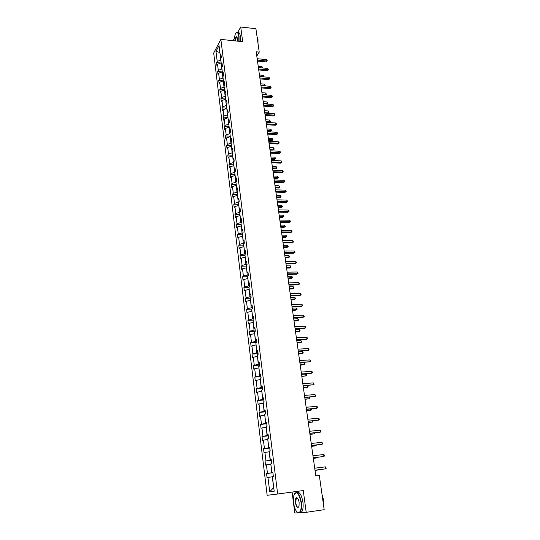 <?xml version="1.0" encoding="UTF-8"?>
<svg xmlns="http://www.w3.org/2000/svg" width="540" height="540" viewBox="0 0 540 540"><rect width="100%" height="100%" fill="white"/><g stroke="black" fill="none" stroke-linecap="round" stroke-linejoin="round"><path stroke-width="0.81" d="M292.072 492.068L294.806 513L298.728 512.77M213.698 53.028L267.158 495.302L277.675 494.019L220.86 39.393L213.698 53.028M299.444 512.73L306.207 512.332L324.182 509.686L319.322 475.45L315.792 475.902L256.19 51.806L259.234 52.11L255.913 28.721L240.712 27L237.647 32.562M233.847 39.454L233.165 40.689M272.41 476.793L273.524 487.796L269.716 491.792L267.962 477.414L267.037 477.583L266.551 473.56L272.889 472.777M272.167 476.82L267.962 477.414M270.851 464.225L271.667 472.784L266.551 473.56M267.469 473.384L266.429 464.873L265.518 465.075L265.032 461.093L271.343 460.357M269.312 451.784L270.115 460.256L265.032 461.093M265.943 460.877L264.917 452.452L264.013 452.689L263.534 448.747L269.818 448.052M267.786 439.459L268.582 447.849L263.534 448.747M264.431 448.497L263.412 440.147L262.521 440.424L262.042 436.516L268.306 435.868M266.281 427.255L267.064 435.564L262.042 436.516M262.933 436.232L261.927 427.964L261.043 428.274L260.57 424.406L266.807 423.799M264.782 415.166L265.559 423.394L260.57 424.406M261.454 424.082L260.456 415.894L259.578 416.239L259.112 412.405L265.322 411.845M263.297 403.191L264.067 411.338L259.112 412.405M259.983 412.054L258.998 403.94L258.127 404.318L257.661 400.518L263.851 399.998M261.832 391.331L262.589 399.398L257.661 400.518M258.532 400.133L257.553 392.101L256.689 392.506L256.23 388.746L262.393 388.267M260.375 379.58L261.131 387.572L256.23 388.746M257.094 388.327L256.122 380.369L255.265 380.808L254.813 377.082L260.955 376.643M258.937 367.936L259.679 375.854L254.813 377.082M255.663 376.63L254.704 368.746L253.854 369.218L253.409 365.526L259.524 365.128L259.43 366.1M257.506 356.4L258.242 364.244L253.409 365.526M254.252 365.04L253.294 357.23L252.457 357.737L252.011 354.078L258.1 353.714M256.095 344.979L256.817 352.742L252.011 354.078M252.848 353.565L251.903 345.823L251.073 346.356L250.634 342.731L256.675 342.407M254.691 333.653L255.413 341.348L250.634 342.731M251.458 342.191L250.526 334.517L249.703 335.084L249.264 331.493L255.265 331.209M253.307 322.434L254.016 330.062L249.264 331.493M250.088 330.919L249.156 323.318L248.346 323.912L247.914 320.355L253.55 320.119M251.93 311.324L252.632 318.87L247.914 320.355M248.724 319.748L247.806 312.221L246.996 312.842L246.571 309.319L251.816 309.13M250.567 300.308L251.262 307.787L247.374 308.684L246.571 309.319M247.374 308.684L246.463 301.226L245.666 301.874L245.241 298.377L250.31 298.228M249.217 289.393L249.905 296.804L246.038 297.722L245.241 298.377M246.038 297.722L245.133 290.324L244.343 290.999L243.918 287.537L248.974 287.415M247.88 278.579L248.555 285.923L244.708 286.855L243.918 287.537M244.708 286.855L243.817 279.524L243.027 280.226L242.615 276.797L247.644 276.703M246.55 267.853L247.226 275.137L243.398 276.082L242.615 276.797M243.398 276.082L242.507 268.819L241.731 269.555L241.319 266.153L246.328 266.085M245.234 257.236L245.903 264.445L242.096 265.41L241.319 266.153M242.096 265.41L241.211 258.215L240.442 258.971L240.037 255.596L245.032 255.562M243.931 246.706L244.593 253.847L240.8 254.833L240.037 255.596M240.8 254.833L239.929 247.698L239.166 248.481L238.761 245.14L243.736 245.133M242.642 236.263L243.29 243.351L239.524 244.35L238.761 245.14M239.524 244.35L238.66 237.276L237.904 238.086L237.499 234.772L242.46 234.792M241.36 225.923L242.008 232.943L238.255 233.955L237.499 234.772M238.255 233.955L237.398 226.949L236.648 227.779L236.25 224.492L241.191 224.539M240.091 215.669L240.732 222.622L236.999 223.654L236.25 224.492M236.999 223.654L236.149 216.709L235.406 217.559L235.008 214.306L239.929 214.38M238.835 205.504L239.463 212.396L235.751 213.442L235.008 214.306M235.751 213.442L234.913 206.557L234.178 207.434L233.779 204.208L238.687 204.302M237.587 195.426L238.208 202.257L234.515 203.324L233.779 204.208M234.515 203.324L233.685 196.493L232.956 197.397L232.565 194.197L237.452 194.319M236.351 185.436L236.966 192.206L233.294 193.286L232.565 194.197M233.294 193.286L232.463 186.516L231.741 187.441L231.356 184.268L236.223 184.417M235.123 175.534L235.737 182.25L232.079 183.337L231.356 184.268M232.079 183.337L231.262 176.627L230.54 177.572L230.162 174.434L235.008 174.602M233.908 165.713L234.515 172.368L230.877 173.475L230.162 174.434M230.877 173.475L230.06 166.82L229.351 167.792L228.974 164.673L233.806 164.869M232.706 155.979L233.3 162.581L229.682 163.694L228.974 164.673M229.682 163.694L228.879 157.1L228.17 158.092L227.792 155L232.612 155.216M231.512 146.327L232.106 152.867L228.501 154.001L227.792 155M228.501 154.001L227.698 147.461L227.003 148.473L226.631 145.409L231.424 145.651M230.324 136.762L230.911 143.242L227.327 144.389L226.631 145.409M227.327 144.389L226.537 137.903L225.841 138.935L225.47 135.898L230.249 136.161M229.149 127.271L229.73 133.697L226.166 134.858L225.47 135.898M226.166 134.858L225.376 128.425L224.694 129.478L224.323 126.468L229.088 126.752M227.988 117.862L228.562 124.234L225.011 125.402L224.323 126.468M225.011 125.402L224.228 119.03L223.553 120.103L223.189 117.113L227.934 117.423M226.834 108.527L227.401 114.844L223.864 116.033L223.189 117.113M223.864 116.033L223.094 109.708L222.419 110.801L222.055 107.838L226.787 108.169M225.686 99.279L226.247 105.536L222.73 106.738L222.055 107.838M222.73 106.738L221.967 100.467L221.299 101.581L220.941 98.638L225.653 98.989M224.552 90.099L225.106 96.309L221.609 97.517L220.941 98.638M221.609 97.517L220.847 91.3L220.185 92.434L219.827 89.519L224.525 89.89M223.425 81L223.978 87.156L220.489 88.378L219.827 89.519M220.489 88.378L219.74 82.208L219.078 83.363L218.727 80.467L223.405 80.865M222.304 71.975L222.851 78.077L219.388 79.312L218.727 80.467M219.388 79.312L218.639 73.197L217.985 74.365L217.634 71.496L222.298 71.908M221.198 63.018L221.738 69.073L218.288 70.322L217.634 71.496M218.288 70.322L217.546 64.253L216.898 65.441L216.554 62.593L220.968 63.005M219.895 52.495L220.637 60.149L217.202 61.405L216.554 62.593M217.202 61.405L215.973 51.367L219.038 45.569L220.293 55.694L220.954 54.466L221.312 57.348L220.651 58.57L221.407 64.699L222.075 63.484L222.44 66.393L221.765 67.601L222.527 73.778L223.209 72.583L223.574 75.512L222.892 76.7L223.661 82.931L224.343 81.756L224.714 84.713L224.026 85.88L224.809 92.158L225.491 91.004L225.862 93.987L225.173 95.135L225.956 101.466L226.651 100.332L227.023 103.343L226.328 104.47L227.117 110.855L227.819 109.742L228.197 112.772L227.495 113.886L228.292 120.326L229.001 119.232L229.379 122.29L228.67 123.377L229.473 129.87L230.189 128.804L230.566 131.888L229.851 132.948L230.668 139.502L231.383 138.449L231.768 141.561L231.046 142.607L231.869 149.216L232.591 148.19L232.983 151.328L232.254 152.347L233.078 159.017L233.813 158.004L234.205 161.17L233.469 162.175L234.306 168.899L235.042 167.913L235.44 171.106L234.698 172.085L235.535 178.868L236.284 177.903L236.682 181.123L235.933 182.081L236.783 188.926L237.532 187.988L237.938 191.234L237.181 192.166L238.039 199.071L238.795 198.153L239.2 201.434L238.444 202.338L239.301 209.304L240.071 208.413L240.482 211.721L239.713 212.605L240.584 219.632L241.353 218.761L241.765 222.102L240.995 222.959L241.873 230.047L242.649 229.203L243.068 232.571L242.285 233.408L243.169 240.556L243.959 239.74L244.377 243.142L243.594 243.945L244.485 251.168L245.275 250.378L245.7 253.8L244.91 254.583L245.808 261.866L246.611 261.103L247.037 264.566L246.233 265.316L247.144 272.666L247.954 271.931L248.387 275.42L247.577 276.149L248.495 283.568L249.311 282.859L249.75 286.375L248.927 287.078L249.858 294.563L250.681 293.882L251.12 297.439L250.297 298.107L251.228 305.66L252.059 305.012L252.504 308.597L251.674 309.238L252.619 316.865L253.456 316.238L253.901 319.862L253.064 320.476L254.016 328.172L254.86 327.578L255.319 331.229L254.468 331.817L255.427 339.579L256.284 339.019L256.743 342.711L255.886 343.265L256.851 351.101L257.715 350.568L258.181 354.294L257.31 354.814L258.289 362.725L259.166 362.225L259.632 365.992L258.755 366.478L259.747 374.463L260.624 373.997L261.097 377.798L260.213 378.25L261.212 386.316L262.103 385.877L262.575 389.711L261.684 390.137L262.69 398.277L263.588 397.879L264.067 401.746L263.169 402.138L264.188 410.353L265.093 409.988L265.579 413.897L264.668 414.248L265.694 422.55L266.612 422.219L267.098 426.161L266.18 426.485L267.219 434.862L268.144 434.565L268.637 438.548L267.712 438.831L268.758 447.296L269.69 447.039L270.189 451.062L269.257 451.305L270.31 459.851L271.256 459.628L271.762 463.691L270.81 463.901L271.883 472.527L272.835 472.345L273.341 476.449L272.39 476.618L274.192 491.204L269.716 491.792M272.849 472.453L271.883 472.527M272.869 472.635L271.667 472.784M270.614 464.258L266.429 464.873M271.276 459.81L270.31 459.851M271.316 460.114L270.115 460.256M269.075 451.811L264.917 452.452M269.723 447.289L268.758 447.296M269.777 447.714L268.582 447.849M267.55 439.486L263.412 440.147M268.184 434.889L267.219 434.862M268.252 435.436L267.064 435.564M266.038 427.282L261.927 427.964M266.659 422.611L265.694 422.55M266.74 423.279L265.559 423.394M264.546 415.186L260.456 415.894M265.147 410.454L264.188 410.353M265.248 411.23L264.067 411.338M263.061 403.211L258.998 403.94M263.655 398.405L262.69 398.277M263.763 399.296L262.589 399.398M261.596 391.345L257.553 392.101M262.17 386.478L261.212 386.316M262.298 387.477L261.131 387.572M260.138 379.593L256.122 380.369M260.705 374.659L259.747 374.463M260.847 375.766L259.679 375.854M258.701 367.949L254.704 368.746M259.254 362.948L258.289 362.725M259.403 364.169L258.242 364.244M257.276 356.42L253.294 357.23M257.816 351.351L256.851 351.101M257.978 352.674L256.817 352.742M255.859 344.986L251.903 345.823M256.385 339.863L255.427 339.579M256.561 341.287L255.413 341.348M254.462 333.666L250.526 334.517M254.975 328.482L254.016 328.172M255.163 330.007L254.016 330.062M253.071 322.447L249.156 323.318M253.571 317.203L252.619 316.865M253.773 318.829L252.632 318.87M251.701 311.33L247.806 312.221M252.187 306.031L251.228 305.66M252.403 307.746L251.262 307.787M250.337 300.314L246.463 301.226M250.81 294.955L249.858 294.563M251.039 296.771L249.905 296.804M248.987 289.4L245.133 290.324M249.453 283.986L248.495 283.568M249.689 285.896L248.555 285.923M247.651 278.579L243.817 279.524M248.103 273.119L247.144 272.666M248.346 275.117L247.226 275.137M246.321 267.86L242.507 268.819M246.767 262.346L245.808 261.866M247.023 264.431L245.903 264.445M245.012 257.236L241.211 258.215M245.437 251.667L244.485 251.168M245.666 253.841L244.593 253.847M243.709 246.706L239.929 247.698M244.127 241.083L243.169 240.556M244.175 243.344L243.29 243.351M242.413 236.263L238.66 237.276M242.825 230.6L241.873 230.047M242.723 232.943L242.008 232.943M241.137 225.923L237.398 226.949M241.535 220.205L240.584 219.632M241.292 222.629L240.732 222.622M239.868 215.663L236.149 216.709M240.253 209.905L239.301 209.304M239.888 212.402L239.463 212.396M238.613 205.497L234.913 206.557M238.984 199.692L238.039 199.071M237.364 195.419L233.685 196.493M237.728 189.567L236.783 188.926M236.129 185.429L232.463 186.516M236.486 179.537L235.535 178.868M234.907 175.527L231.262 176.627M235.251 169.587L234.306 168.899M233.692 165.706L230.06 166.82M234.023 159.725L233.078 159.017M232.484 155.972L228.879 157.1M232.808 149.951L231.869 149.216M231.296 146.32L227.698 147.461M231.606 140.258L230.668 139.502M230.107 136.748L226.537 137.903M230.411 130.646L229.473 129.87M228.933 127.258L225.376 128.425M229.23 121.115L228.292 120.326M227.772 117.848L224.228 119.03M228.056 111.665L227.117 110.855M226.618 108.513L223.094 109.708M226.894 102.303L225.956 101.466M225.47 99.259L221.967 100.467M225.74 93.008L224.809 92.158M224.336 90.086L220.847 91.3M224.6 83.794L223.661 82.931M223.209 80.98L219.74 82.208M223.466 74.662L222.527 73.778M222.095 71.955L218.639 73.197M222.338 65.603L221.407 64.699M220.988 62.998L217.546 64.253M221.225 56.612L220.293 55.694M306.207 512.332L303.271 490.556L277.675 494.019M220.86 39.393L242.696 41.695L240.712 27M256.784 56.072L259.234 52.11M219.854 52.164L219.685 52.474L215.973 51.367M257.492 61.074L266.112 61.904L266.686 61.02L257.357 60.116M266.476 59.609L267.151 60.372L267.233 60.939L266.686 61.02L266.476 59.609L257.155 58.705M267.233 60.939L266.112 61.904M262.163 67.919L261.974 66.609L258.215 66.258M261.974 66.609L262.683 67.973M238.829 41.29L238.795 36.2C238.039 32.211 236.857 31.556 235.244 34.223L233.712 40.75M236.183 32.9L236.439 32.663C237.681 31.894 238.552 33.048 239.044 36.113L239.072 41.317M234.974 40.885C235.271 38.07 235.872 36.673 236.77 36.693L237.526 38.475L237.526 41.155M256.993 36.329L257.553 40.25M257.249 37.3L257.992 39.535L257.999 43.403M237.863 32.744C239.072 32.103 239.915 33.278 240.388 36.254L240.422 41.459M237.128 37.071L236.439 37.004L235.217 40.912M301.016 502.308C298.755 492.689 296.345 490.475 293.787 495.673L293.591 502.97C294.597 509.011 296.278 512.251 298.634 512.683C300.8 511.886 301.597 508.424 301.016 502.308M294.577 493.688L294.847 493.256C297.56 491.231 299.72 494.235 301.327 502.274C301.84 506.75 301.469 509.99 300.22 512.008L298.877 512.899L297.128 512.069M299.126 502.477L299.045 506.108C297.736 508.741 296.528 507.64 295.414 502.808C295.13 499.763 295.529 498.049 296.615 497.651C297.776 497.846 298.613 499.46 299.126 502.477M297.526 498.116L296.244 498.265L295.718 502.767C296.447 506.5 297.452 507.904 298.735 506.966L298.755 506.932M322.292 496.348L323.109 502.126M322.036 494.559L323.339 499.095L323.345 503.766M296.919 492.521C299.538 491.603 301.536 494.775 302.913 502.045C303.426 506.52 303.055 509.76 301.799 511.778L299.714 512.555M258.734 69.944L267.388 70.733L267.962 69.863L258.606 68.999M267.759 68.438L268.515 69.768L267.962 69.863L267.759 68.438L258.404 67.574M268.515 69.768L267.388 70.733M259.99 78.88L268.67 79.637L269.251 78.779L259.862 77.956M269.048 77.342L269.804 78.671L269.251 78.779L269.048 77.342L259.659 76.518M269.804 78.671L268.67 79.637M259.646 76.41L263.412 76.741L263.216 75.337L259.45 74.999M263.344 76.842L263.803 76.883M263.216 75.337L263.959 76.64M260.888 85.232L264.668 85.55L264.465 84.132L260.685 83.815M264.478 85.833L265.214 85.442L264.857 85.86M264.465 84.132L265.214 85.442M261.259 87.892L269.966 88.607L270.553 87.764L261.131 86.987M270.344 86.319L271.107 87.649L270.553 87.764L270.344 86.319L260.928 85.536M271.107 87.649L269.966 88.607M262.136 94.129L265.93 94.426L265.727 93.002L261.934 92.698M265.606 94.892L266.476 94.311L265.849 94.912M265.727 93.002L266.476 94.311M262.535 96.977L271.276 97.659L271.87 96.829L262.413 96.093M271.654 95.371L272.336 96.12L272.416 96.701L271.87 96.829L271.654 95.371L262.204 94.628M272.416 96.701L271.276 97.659M263.399 103.1L267.206 103.383L267.003 101.939L263.196 101.655M266.74 104.031L267.752 103.248L266.841 104.038M267.003 101.939L267.752 103.248M263.824 106.144L272.592 106.778L273.193 105.962L263.702 105.273M272.977 104.49L273.659 105.239L273.74 105.827L273.193 105.962L272.977 104.49L263.493 103.795M273.74 105.827L272.592 106.778M264.782 112.982L267.914 113.198L268.488 112.408L268.286 110.957L264.465 110.686M264.668 112.138L269.041 112.259L267.914 113.198M268.286 110.957L269.041 112.259M265.12 115.385L273.922 115.978L274.523 115.175L265.005 114.527M274.307 113.69L275.076 115.027L274.523 115.175L274.307 113.69L264.796 113.036M275.076 115.027L273.922 115.978M266.065 122.081L269.204 122.283L269.784 121.507L269.575 120.042L265.741 119.792M265.95 121.257L270.331 121.352L269.204 122.283M269.575 120.042L270.331 121.352M266.429 124.7L275.265 125.253L275.866 124.463L266.315 123.863M275.65 122.972L276.338 123.707L276.419 124.301L275.866 124.463L275.65 122.972L266.105 122.357M276.419 124.301L275.265 125.253M267.354 131.254L270.5 131.443L271.087 130.68L270.877 129.202L267.03 128.972M267.239 130.451L271.64 130.511L270.5 131.443M270.877 129.202L271.64 130.511M267.752 134.089L276.615 134.602L277.223 133.832L267.638 133.272M277.007 132.32L277.776 133.657L277.223 133.832L277.007 132.32L267.422 131.76M277.776 133.657L276.615 134.602M268.657 140.501L271.809 140.677L272.403 139.928L272.194 138.436L268.333 138.227M268.542 139.718L272.957 139.745L271.809 140.677M272.194 138.436L272.957 139.745M269.082 143.566L277.978 144.031L278.593 143.275L268.974 142.763M278.37 141.757L279.059 142.479L279.146 143.087L278.593 143.275L278.37 141.757L268.758 141.237M279.146 143.087L277.978 144.031M270.425 153.117L279.349 153.542L279.97 152.8L270.317 152.334M279.747 151.268L280.435 151.99L280.523 152.604L279.97 152.8L279.747 151.268L270.101 150.795M280.523 152.604L279.349 153.542M271.782 162.749L280.733 163.134L281.36 162.405L271.674 161.987M281.138 160.859L281.921 162.196L281.36 162.405L281.138 160.859L271.458 160.434M281.921 162.196L280.733 163.134M273.146 172.469L282.13 172.8L282.764 172.091L273.044 171.727M282.541 170.532L283.325 171.869L282.764 172.091L282.541 170.532L272.822 170.161M283.325 171.869L282.13 172.8M274.523 182.27L283.541 182.554L284.182 181.865L274.421 181.548M283.952 180.293L284.648 180.995L284.735 181.622L284.182 181.865L283.952 180.293L274.199 179.969M284.735 181.622L283.541 182.554M275.913 192.152L284.965 192.395L285.606 191.714L275.812 191.45M285.377 190.134L286.166 191.464L285.606 191.714L285.377 190.134L275.589 189.857M286.166 191.464L284.965 192.395M277.317 202.122L286.396 202.318L287.044 201.656L277.216 201.44M286.814 200.056L287.604 201.393L287.044 201.656L286.814 200.056L276.993 199.834M287.604 201.393L286.396 202.318M278.728 212.179L287.84 212.321L288.495 211.68L278.633 211.518M288.266 210.067L289.055 211.403L288.495 211.68L288.266 210.067L278.404 209.898M289.055 211.403L287.84 212.321M280.152 222.318L289.298 222.419L289.96 221.792L280.064 221.684M289.724 220.165L290.52 221.501L289.96 221.792L289.724 220.165L279.835 220.05M290.52 221.501L289.298 222.419M281.59 232.551L290.77 232.598L291.438 231.991L281.502 231.937M291.202 230.351L291.998 231.687L291.438 231.991L291.202 230.351L281.273 230.29M291.998 231.687L290.77 232.598M269.966 149.83L273.132 149.985L273.733 149.249L273.517 147.751L269.642 147.555M269.858 149.06L274.279 149.06L273.132 149.985M273.517 147.751L274.279 149.06M271.283 159.233L274.469 159.374L275.069 158.652L274.853 157.14L270.965 156.965M271.181 158.483L275.623 158.45L274.469 159.374M274.853 157.14L275.623 158.45M272.619 168.716L275.812 168.838L276.419 168.136L276.197 166.61L272.302 166.455M272.518 167.981L276.973 167.92L275.812 168.838M276.197 166.61L276.973 167.92M273.962 178.274L277.162 178.382L277.776 177.694L277.56 176.162L273.645 176.02M273.861 177.559L278.329 177.471L277.162 178.382M277.56 176.162L278.329 177.471M275.319 187.913L278.532 188.008L279.146 187.34L278.93 185.787L275.002 185.666M275.218 187.225L279.7 187.097L278.532 188.008M278.93 185.787L279.7 187.097M276.683 197.64L279.909 197.714L280.53 197.06L280.307 195.494L276.372 195.399M276.588 196.965L281.084 196.81L279.909 197.714M280.307 195.494L281.084 196.81M278.06 207.441L281.3 207.502L281.927 206.867L281.704 205.288L277.749 205.207M277.972 206.786L282.481 206.597L281.3 207.502M281.704 205.288L282.481 206.597M279.45 217.33L282.697 217.377L283.331 216.756L283.109 215.163L279.14 215.102M279.362 216.702L283.892 216.472L282.697 217.377M283.109 215.163L283.892 216.472M280.854 227.306L284.114 227.333L284.749 226.726L284.526 225.119L280.543 225.085M280.766 226.692L285.309 226.435L284.114 227.333M284.526 225.119L285.309 226.435M282.265 237.364L285.538 237.371L286.18 236.783L285.95 235.17L281.954 235.15M282.184 236.776L286.74 236.48L285.538 237.371M285.95 235.17L286.74 236.48M283.041 242.879L292.255 242.872L292.923 242.285L282.96 242.285M292.687 240.624L293.49 241.96L292.923 242.285L292.687 240.624L282.724 240.617M293.49 241.96L292.255 242.872M283.696 247.509L286.976 247.502L287.624 246.929L287.395 245.302L283.385 245.309M283.615 246.942L288.185 246.611L286.976 247.502M287.395 245.302L288.185 246.611M284.506 253.287L293.753 253.233L294.428 252.659L284.425 252.72M294.185 250.992L294.894 251.66L294.988 252.329L294.428 252.659L294.185 250.992L284.189 251.039M294.988 252.329L293.753 253.233M285.134 257.742L288.428 257.715L289.082 257.162L288.846 255.515L284.823 255.548M285.053 257.195L289.643 256.831L288.428 257.715M288.846 255.515L289.643 256.831M285.984 263.797L295.259 263.689L295.947 263.135L285.903 263.25M295.704 261.448L296.413 262.109L296.507 262.784L295.947 263.135L295.704 261.448L285.667 261.556M296.507 262.784L295.259 263.689M286.585 268.07L289.885 268.022L290.547 267.489L290.311 265.829L286.274 265.876M286.51 267.543L291.107 267.138L289.885 268.022M290.311 265.829L291.107 267.138M287.469 274.394L296.784 274.232L297.473 273.699L287.401 273.875M297.23 271.998L298.04 273.334L297.473 273.699L297.23 271.998L287.159 272.167M298.04 273.334L296.784 274.232M288.05 278.478L291.364 278.417L292.032 277.898L291.789 276.224L287.739 276.298M287.975 277.978L292.592 277.533L291.364 278.417M291.789 276.224L292.592 277.533M288.974 285.093L298.323 284.87L299.018 284.357L288.907 284.594M298.769 282.643L299.484 283.298L299.579 283.979L299.018 284.357L298.769 282.643L288.664 282.865M299.579 283.979L298.323 284.87M289.521 288.981L292.849 288.9L293.524 288.401L293.288 286.713L289.217 286.814M289.454 288.509L294.084 288.023L292.849 288.9M293.288 286.713L294.084 288.023M290.493 295.88L299.875 295.61L300.578 295.117L290.425 295.407M300.328 293.382L301.138 294.719L300.578 295.117L300.328 293.382L290.183 293.666M291.013 299.579L294.354 299.477L295.029 298.998L294.793 297.297L290.709 297.418M290.945 299.126L295.029 298.998L295.596 298.607L294.793 297.297M292.025 306.767L301.435 306.437L302.144 305.964L291.958 306.322M301.894 304.223L302.711 305.552L302.144 305.964L301.894 304.223L291.715 304.567M292.518 310.271L295.866 310.149L296.555 309.69L296.312 307.969L292.214 308.117M292.457 309.839L296.555 309.69L297.115 309.278L297.02 308.597L296.312 307.969M293.564 317.756L303.014 317.365L303.73 316.919L293.51 317.331M303.48 315.158L304.297 316.487L303.73 316.919L303.48 315.158L293.26 315.562M295.124 328.847L304.607 328.394L305.329 327.969L295.07 328.448M305.073 326.187L305.795 326.815L305.897 327.524L305.329 327.969L305.073 326.187L294.82 326.66M296.696 340.031L306.221 339.525L306.95 339.12L296.649 339.66M306.686 337.325L307.409 337.939L307.51 338.654L306.95 339.12L306.686 337.325L296.393 337.858M298.283 351.324L308.576 350.372L298.235 350.98M308.313 348.557L309.143 349.893L308.576 350.372L308.313 348.557L297.979 349.164M299.889 362.718L310.223 361.726L299.842 362.408M309.953 359.897L310.682 360.504L310.784 361.233L310.223 361.726L309.953 359.897L299.585 360.572M301.502 374.22L311.877 373.187L301.462 373.937M311.614 371.345L312.343 371.939L312.444 372.674L311.877 373.187L311.614 371.345L301.205 372.08M303.136 385.83L313.551 384.757L303.102 385.574M313.288 382.894L314.125 384.224L313.551 384.757L313.288 382.894L302.839 383.704M304.783 397.548L315.245 396.434L304.749 397.319M314.975 394.551L315.812 395.881L315.245 396.434L314.975 394.551L304.486 395.429M306.443 409.381L316.953 408.22L306.416 409.178M316.676 406.323L317.412 406.89L317.52 407.653L316.953 408.22L316.676 406.323L306.146 407.275M308.124 421.322L318.674 420.113L308.097 421.153M318.398 418.203L319.133 418.763L319.241 419.526L318.674 420.113L318.398 418.203L307.827 419.222M294.03 321.057L297.398 320.915L298.087 320.476L297.844 318.742L293.726 318.911M293.976 320.652L298.087 320.476L298.647 320.051L298.553 319.356L297.844 318.742M295.562 331.938L299.632 331.358L299.39 329.609L295.259 329.805M295.508 331.56L299.632 331.358L300.2 330.919L299.39 329.609M256.696 342.353L256.541 342.839M297.101 342.92L301.199 342.34L300.949 340.571L296.804 340.794M297.054 342.562L301.199 342.34L301.759 341.881L300.949 340.571M258.107 353.693L257.978 354.416M298.661 353.997L302.771 353.417L302.522 351.635L298.363 351.884M298.613 353.673L302.771 353.417L303.338 352.944L302.522 351.635M300.233 365.175L304.364 364.595L304.108 362.799L299.936 363.076M300.193 364.878L304.364 364.595L304.931 364.108L304.108 362.799M260.962 376.704L260.888 377.899M301.82 376.461L305.971 375.881L305.707 374.065L301.523 374.369M301.779 376.184L305.971 375.881L306.531 375.368L306.43 374.645L305.707 374.065M262.406 388.368L262.366 389.812M303.419 387.842L307.591 387.261L307.334 385.499M303.385 387.599L307.591 387.261L308.151 386.735L307.409 385.499M263.871 400.147L263.858 401.834M305.033 399.33L309.224 398.75L309.002 397.19M304.999 399.114L309.224 398.75L309.791 398.21L309.299 397.17M265.349 412.034L265.363 413.978M306.659 410.927L310.871 410.346L310.682 408.989M306.639 410.738L310.871 410.346L311.438 409.786L311.209 408.942M266.834 424.035L266.888 426.236M308.306 422.631L312.538 422.05L312.377 420.903M308.286 422.469L312.538 422.05L313.011 420.842M309.818 433.37L320.416 432.128L309.798 433.235M320.132 430.191L320.983 431.521L320.416 432.128L320.132 430.191L309.528 431.291M268.34 436.151L268.421 438.615M309.967 434.437L314.219 433.863L314.084 432.925M309.947 434.308L314.219 433.863L314.726 432.857M311.526 445.541L322.171 444.251L311.513 445.439M321.887 442.3L322.738 443.624L322.171 444.251L321.887 442.3L311.236 443.475M269.858 448.382L269.973 451.116M311.641 446.364L315.913 445.784L315.812 445.061M311.627 446.263L315.913 445.784L316.454 444.994M313.254 457.826L323.939 456.489L313.247 457.758M323.656 454.518L324.398 455.058L324.506 455.848L323.939 456.489L323.656 454.518L312.964 455.774M271.391 460.728L271.715 463.698M313.335 458.393L317.621 457.819L317.554 457.319M313.322 458.325L317.621 457.819L318.128 457.252M314.996 470.232L325.728 468.848L314.996 470.192M325.445 466.857L326.302 468.18L325.728 468.848L325.445 466.857L314.712 468.194M272.936 473.195L273.314 476.246M315.043 470.543L319.316 469.692M315.036 470.502L319.619 469.651M236.439 37.004L237.134 37.078M301.799 511.778L300.22 512.008M296.244 498.265L297.5 498.089"/></g></svg>
